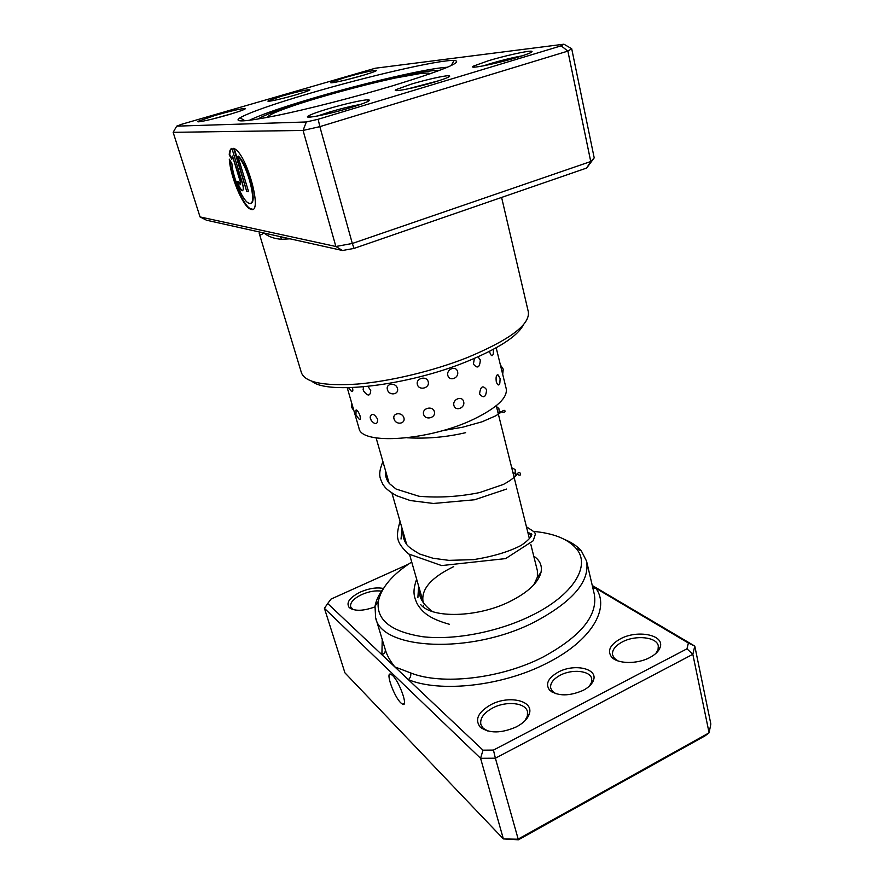 <?xml version="1.0" encoding="UTF-8"?>
<svg xmlns="http://www.w3.org/2000/svg" width="884" height="884" viewBox="0 0 884 884"><rect width="100%" height="100%" fill="white"/><g stroke="black" fill="none" stroke-linecap="round" stroke-linejoin="round"><path stroke-width="1.33" d="M282.106 96.036C295.786 92.157 304.947 90.013 309.577 89.604C311.124 89.903 306.66 91.616 296.195 94.743C281.642 99.041 264.968 102.632 268.36 100.765L282.106 96.036M411.082 84.19C425.513 79.825 444.84 75.46 448.917 75.704C451.812 76.068 447.061 78.179 434.663 82.024C414.916 88.057 390.032 92.886 396.176 89.582L411.082 84.19M439.072 80.643L407.071 89.063M309.057 93.56C366.407 76.621 438.994 59.758 454.078 60.421C464.376 61.582 443.757 70.079 392.22 85.925C354.44 97.207 307.566 109.207 276.537 115.583C245.089 121.815 232.901 122.556 239.995 117.782C249.918 112.29 272.935 104.213 309.057 93.56M396.109 90.599L397.236 90.256L396.109 90.599M447.381 67.272C428.508 68.013 363.722 83.151 312.174 98.455C281.377 107.583 260.393 114.887 249.222 120.368C260.393 114.887 281.377 107.583 312.174 98.455C363.722 83.151 428.508 68.013 447.381 67.272M280.217 236.636L281.797 239.288C274.482 238.846 268.537 236.757 263.962 233.011C261.299 234.879 259.819 235.365 259.553 234.492L301.433 372.761C305.124 382.463 323.776 386.231 357.39 384.065C390.076 381.369 432.84 371.136 466.818 357.777C509.482 340.02 529.991 324.737 528.356 311.953L501.604 197.43M231.884 163.584C232.757 176.91 242.172 199.673 248.139 202.867L249.476 203.408C257.808 206.226 247.984 165.573 237.884 156.313L248.57 191.629L246.713 191.386L233.674 148.335L234.868 148.921C247.299 155.54 262.747 213.453 251.31 209.442L249.686 208.779C242.128 204.757 230.227 175.761 229.31 159.175L231.884 163.584M229.928 160.225C231.265 177.032 242.835 204.668 250.183 208.613L252.747 209.276M242.117 182.016C243.63 187.541 243.641 190.469 242.161 190.789L241.641 190.59C239.918 189.231 238.282 186.17 236.735 181.419L238.514 181.618L240.326 184.745L240.304 181.817L232.481 156.059L231.818 159.341L229.232 154.921C229.431 151.12 230.304 148.91 231.884 148.28L242.117 182.016M237.31 181.485C238.846 186.137 240.459 189.11 242.15 190.425L242.713 190.635M232.481 156.059L240.813 181.651L240.625 184.491M327.334 109.041C343.467 104.168 363.755 99.572 368.374 99.781C371.877 100.257 365.888 102.909 350.396 107.726C327.92 114.588 301.665 119.627 308.505 115.881C311.356 114.257 317.632 111.97 327.334 109.041M360.606 104.422C351.777 105.981 341.334 108.544 329.301 112.102L317.566 115.992M215.055 115.45C230.083 111.174 240.072 108.831 245.034 108.4C246.846 108.776 241.387 110.865 228.669 114.677C212.248 119.517 194.447 123.34 198.204 121.252L215.055 115.45M232.249 113.605L212.005 119.163M345.091 77.505C360.44 73.162 370.772 70.753 376.109 70.267C377.755 70.554 373.258 72.289 362.617 75.46C346.661 80.179 327.4 84.334 331.18 82.278L345.091 77.505M362.164 75.593L345.92 79.936M488.244 60.786C504.112 55.979 526.776 50.896 531.218 51.184C534.168 51.537 529.505 53.604 517.239 57.405C495.791 63.968 466.763 69.648 473.581 66.068L488.244 60.786M522.322 55.814C512.665 57.582 502.002 60.189 490.322 63.637L483.382 65.858M523.472 324.682C517.626 336.229 498.344 348.683 465.636 362.042C406.872 385.866 327.345 394.883 312.03 381.336M354.053 248.404L352.318 243.476L590.744 161.518L594.203 157.893L586.656 168.048L354.053 248.404L342.484 250.503L335.876 246.492L303.057 130.445L173.153 132.324L200.038 216.923L335.876 246.492L352.318 243.476L319.842 126.644L303.057 130.445L306.339 121.97L318.174 119.263L561.152 45.835L563.926 44.2L375.269 68.234L181.474 124.324L176.701 126.147L306.339 121.97M342.484 250.503L206.447 220.204L200.038 216.923M594.203 157.893L571.705 48.73L567.871 51.106L319.842 126.644L318.174 119.263M586.656 168.048L590.744 161.518L567.871 51.106L561.152 45.835M571.705 48.73L563.926 44.2M176.701 126.147L173.153 132.324M231.906 148.368C230.636 149.263 229.917 151.396 229.752 154.766L229.232 154.921M229.752 154.766L231.895 158.446M234.337 148.611L246.713 191.386M247.233 191.231L248.492 191.397M238.735 157.242L238.415 156.148C248.028 164.932 257.918 203.64 250.636 203.243M502.687 374.319L503.25 369.203L500.388 364.915L506.223 388.728C507.692 397.612 497.084 407.657 474.377 418.883C429.845 440.762 360.738 445.37 358.992 428.176L347.224 387.722M496.311 381.844C497.692 385.479 498.874 385.921 499.836 383.159L500.134 378.551L497.88 374.75C496.244 374.927 495.714 377.291 496.311 381.844M489.592 351.335L489.813 352.44C491.195 356.142 492.333 356.661 493.239 353.998M479.581 393.944C483.647 398.739 485.979 397.325 486.587 389.689C482.841 384.883 480.498 386.297 479.581 393.944M474.399 358.44L473.404 364.075C477.471 369.015 479.769 367.645 480.321 359.954L478.023 356.849M453.912 405.458C455.536 411.822 465.47 407.9 463.636 401.645C462.233 395.358 452.232 399.236 453.912 405.458M447.845 375.446C449.492 381.921 459.415 378.009 457.547 371.645C456.133 365.258 446.144 369.125 447.845 375.446M423.602 414.309C425.182 420.696 436.177 417.955 434.353 411.646C432.806 405.369 421.756 408.143 423.602 414.309M417.381 384.518C418.983 390.993 430.066 388.153 428.21 381.733C426.641 375.346 415.502 378.23 417.381 384.518M394.043 418.928C395.59 425.237 405.679 424.176 403.911 417.867C402.209 411.668 392.076 412.806 394.043 418.928M387.435 389.645C389.004 396.065 399.259 394.794 397.457 388.374C395.734 382.065 385.446 383.413 387.435 389.645M370.131 417.082L371.203 420.486C375.346 425.071 377.501 424.663 377.689 419.259C374.164 413.535 371.645 412.806 370.131 417.082L370.396 418.574M363.225 386.883L363.656 391.082C367.91 396.529 370.274 396.308 370.75 390.441L367.932 386.418M356.119 409.933L355.921 414.762L358.782 418.806C360.296 420.22 360.705 419.204 360.009 415.756C358.572 411.933 357.269 409.988 356.119 409.933L355.854 410.784M348.572 387.7L351.058 390.883C352.738 392.419 353.224 391.358 352.517 387.722M498.731 375.667L497.88 374.75M363.059 389.048L363.258 390.01M564.953 539.649C572.014 542.599 577.495 546.378 581.385 550.975L586.578 561.152C590.026 581.517 572.523 601.871 534.069 622.248C470.233 654.867 380.993 649.674 375.623 617.684L385.468 650.204C387.07 655.475 390.187 661.033 394.805 666.879L483.007 750.173L493.449 750.085L686.967 648.823L688.393 643.044L595.882 588.28L592.899 588.247M583.219 690.349C569.13 696.371 557.948 696.338 549.682 690.249C545.096 684.05 548.003 677.984 558.401 672.028C574.158 663.409 597.805 668.426 593.584 679.984C592.28 683.896 588.821 687.343 583.219 690.349M589.473 686.039L591.551 682.326L591.716 678.669C590.258 670.647 572.18 668.79 560.279 675.199C553.13 679.089 549.936 683.442 550.721 688.26L552.577 691.443L556.158 693.829M392.529 675.453L390.883 674.26C385.026 671.177 393.811 696.349 400.839 702.89L402.651 704.25C408.563 707.432 399.513 681.663 392.529 675.453M374.915 606.921C363.158 611.142 354.606 611.363 349.246 607.595C345.843 602.7 349.589 597.507 360.473 592.004C369.059 588.346 376.717 587.164 383.424 588.468M381.512 591.142C375.567 590.302 369.004 591.429 361.832 594.523C353.699 598.479 349.965 602.568 350.605 606.789L353.313 609.662M649.795 657.552C637.276 664.348 617.43 663.995 611.606 657.077C607.076 650.801 610.026 644.723 620.446 638.834C637.629 629.408 665.055 634.944 660.116 647.442C658.768 651.232 655.32 654.602 649.795 657.552M655.806 653.486L658.05 649.707L658.304 645.917C656.911 636.933 635.596 634.734 622.358 641.906C615.12 645.795 611.872 650.171 612.601 655.011L614.446 658.359L618.104 660.967M516.543 726.792C501.316 733.477 489.217 733.598 480.233 727.156C474.509 719.609 478.067 712.106 490.918 704.67C508.698 695.001 533.803 700.482 529.383 713.686C527.836 718.648 523.56 723.013 516.543 726.792M524.742 720.968L527.372 716.128L527.483 711.664C525.571 702.625 506.234 700.725 492.764 707.94C483.769 712.858 479.802 718.361 480.863 724.449L483.205 728.239L487.924 731.068M533.737 556.102C539.925 560.29 542.345 565.705 541.008 572.357C538.245 582.81 527.737 592.589 509.482 601.706C477.338 617.64 431.967 618.601 420.685 604.59M453.724 566.6C431.458 577.374 421.226 588.976 423.005 601.396L424.198 604.203M431.79 611.109L433.083 611.761M411.712 562.003C392.374 574.501 381.247 587.595 378.319 601.297C376.076 619.905 390.905 631.717 422.817 636.734C453.934 640.381 497.383 632.159 530.4 616.093C573.661 595.385 591.385 565.318 576.048 548.312C567.661 538.875 553.45 533.24 533.395 531.383M324.428 608.325L344.937 672.846L503.372 838.916L517.902 839.225L709.101 732.814L710.846 724.018L694.791 646.094L692.835 654.304L709.101 732.814L705.123 735.819L518.378 839.8L503.372 838.916L480.576 758.295L324.428 608.325L327.699 603.518L394.805 666.879L410.651 672.923C441.447 685.409 500.753 678.801 542.931 657.11C580.843 636.447 597.971 615.485 594.302 594.225L586.578 561.152M686.967 648.823L692.835 654.304L495.383 758.207L518.378 839.8M493.449 750.085L495.383 758.207L480.576 758.295L483.007 750.173M592.258 585.484L694.791 646.094L688.393 643.044M408.331 564.235L330.97 599.109L327.699 603.518M375.623 617.684L375.026 606.269C376.098 600.335 378.949 594.335 383.59 588.247M533.848 584.766L537.373 577.141L537.384 570.744L530.809 544.356M410.651 672.923C411.182 675.597 410.408 677.84 408.32 679.641C440.398 692.912 502.532 686.106 546.599 663.32C591.506 641.01 610.402 608.148 595.882 588.28L592.435 586.247M382.208 639.441L381.91 654.701C384.407 653.707 385.534 652.016 385.291 649.63M290.051 238.824L281.797 239.288M257.841 119.108C265.167 114.5 284.582 107.505 316.074 98.135C365.644 83.383 428.563 69.04 439.282 70.488M514.643 473.426L512.985 472.841M402.043 528.278L401.027 539.03M531.859 534.665L527.737 532.035M418.618 586.092L417.889 597.661M496.256 405.723L529.405 538.699M538.588 575.55L539.074 577.495L538.588 575.55M376.12 437.911L389.137 483.283M391.966 493.139L406.651 544.367M409.679 554.909L423.005 601.396M309.168 90.367L309.577 89.604M448.022 77.35L448.917 75.704M451.238 65.538L454.078 60.421M367.335 101.759L368.374 99.781M244.581 109.296L245.034 108.4M375.678 71.074L376.109 70.267M530.256 52.863L531.218 51.184M475.139 67.096L473.581 66.068M331.964 82.764L331.18 82.278M199.099 121.782L198.204 121.252M310.406 117.064L308.505 115.881M259.233 233.531L259.553 234.492M245.012 120.799L239.995 117.782M397.723 90.577L396.176 89.582M269.112 101.218L268.36 100.765M267.067 117.462C268.195 116.025 270.935 114.356 275.289 112.467C284.648 108.511 298.505 103.793 316.87 98.301C343.92 90.301 369.987 83.549 395.071 78.057L420.497 73.505C430.066 72.753 427.966 73.217 430.464 73.681M493.25 353.998L493.526 349.268M363.269 390.043L363.656 391.082M351.666 403.005L351.633 407.292L353.954 410.883M496.189 347.81L500.432 365.125M423.679 607.231L423.635 605.838M539.483 574.357L539.737 575.285M442.696 430.618L462.398 427.27L482.111 421.779L495.791 415.789L500.587 412.596C503.018 410.408 504.466 409.8 504.941 410.795C505.515 412.32 504.057 412.585 500.543 411.59M496.465 406.574L498.874 408.518L499.338 412.883M516.643 474.122C519.958 475.736 521.184 475.426 520.333 473.194L519.019 472.354L517.98 473.017C515.98 476.388 511.162 480.178 503.526 484.377L479.658 492.565C459.304 496.72 439.083 497.957 418.983 496.267L396.098 489.051L389.369 483.57C386.297 479.647 385.037 475.437 385.59 470.929M511.714 467.758C514.587 469.061 515.748 469.901 515.195 470.31L515.35 476.2M432.508 611.573C422.817 604.324 418.519 597.009 419.635 589.65M527.792 532.245L530.068 533.494M531.118 536.511C529.439 533.936 529.56 532.986 531.483 533.671C531.837 536.577 528.367 540.5 521.074 545.439C508.775 551.793 492.963 556.533 473.614 559.638L448.851 560.357L433.038 558.257L419.734 554.047C412.088 549.616 407.679 546.312 406.496 544.157C403.955 540.621 402.772 536.356 402.927 531.372M382.905 461.581C377.545 474.984 379.888 477.835 383.004 484.565C385.59 488.001 386.551 489.736 396.308 495.615L410.253 500.532L433.425 503.471L474.575 499.769L506.565 489.062M514.665 473.249L512.952 472.73M400.054 521.372C395.17 538.29 396.894 542.456 408.176 553.815L441.646 565.583L505.626 558.6L533.218 540.765L535.417 534.069C534.268 531.892 536.047 533.008 526.433 526.798M416.618 579.097C413.027 590.192 413.016 595.043 417.325 604.07C422.375 612.148 428.961 618.59 449.503 624.314M407.391 437.801C427.204 438.873 446.608 437.16 465.625 432.674M552.577 691.443L549.682 690.249M551.638 691.829L551.417 690.968M351.755 608.59L349.246 607.595M614.446 658.359L611.606 657.077M483.205 728.239L480.233 727.156M576.048 548.312L581.385 550.975M351.279 608.943L351.081 608.325M613.452 658.668L613.253 657.818M482.012 728.571L481.78 727.72M528.566 715.808L528.345 714.946M659.11 649.596L658.923 648.745M378.319 601.297L375.026 606.269M537.373 577.141L541.008 572.357M527.372 716.128L529.383 713.686M658.05 649.707L660.116 647.442M404.342 703.41L402.651 704.25M592.578 682.249L592.368 681.387M591.551 682.326L593.584 679.984"/></g></svg>
